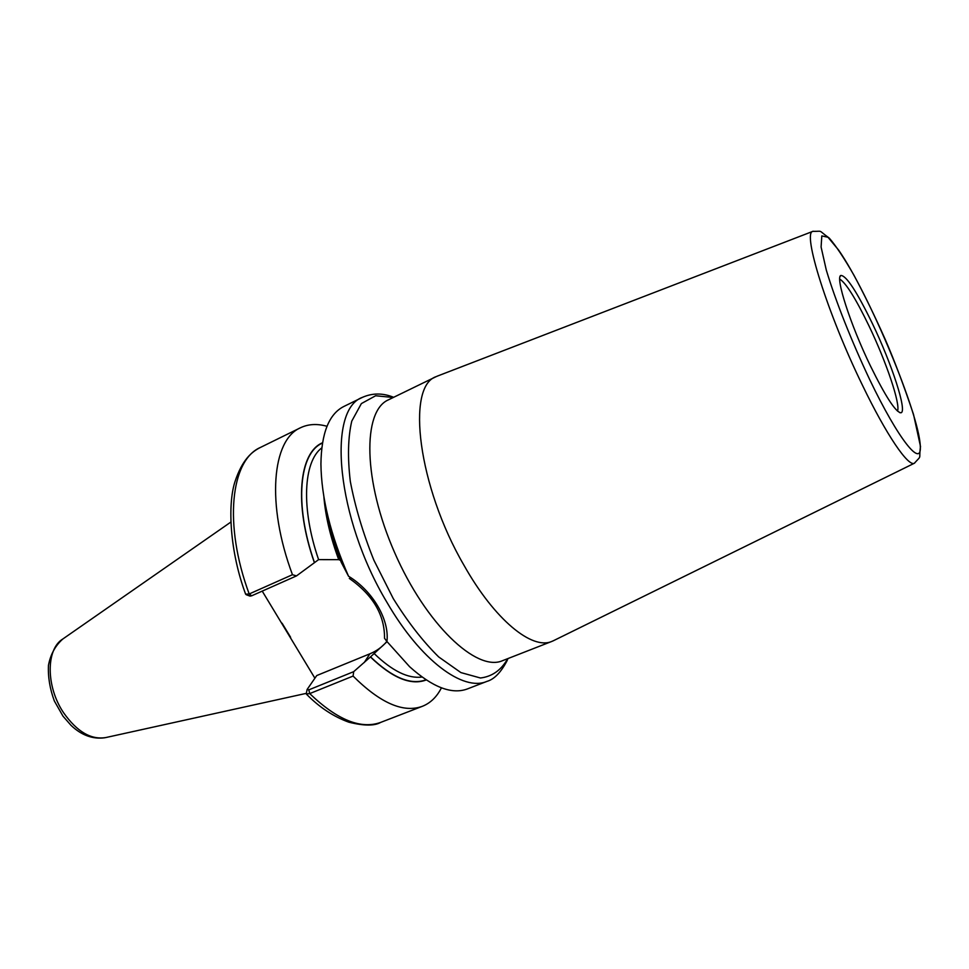 <?xml version="1.0" encoding="UTF-8"?>
<svg xmlns="http://www.w3.org/2000/svg" width="969" height="969" viewBox="0 0 969 969"><rect width="100%" height="100%" fill="white"/><g stroke="black" fill="none" stroke-linecap="round" stroke-linejoin="round"><path stroke-width="1.45" d="M438.012 375.851L436.123 376.65C405.963 386.437 418.027 486.377 463.969 565.254C494.699 619.93 532.199 650.284 551.955 641.369L553.82 640.533M870.392 365.834C885.605 396.733 895.792 412.382 900.952 412.77C907.505 411.898 891.855 363.969 872.439 323.67C856.862 291.621 846.337 275.547 840.874 275.45C835.06 276.904 850.322 324.47 870.392 365.834M897.5 411.11C900.673 404.315 886.163 361.57 868.927 325.778C855.748 298.573 846.022 283.009 839.748 279.108M327.001 426.287C317.178 423.538 308.348 424.022 300.511 427.753C272.047 439.744 266.075 504.098 292.468 574.714L249.19 593.973L245.642 594.203C229.895 551.785 227.461 505.249 234.898 481.896C242.323 459.354 252.061 451.602 260.467 447.424C230.816 460.033 223.379 524.265 249.19 593.973L251.698 595.79L296.49 575.901L292.468 574.714M296.49 575.901L318.595 559.622L338.726 559.646L340.494 560.361M322.495 442.785C299.082 452.462 293.801 504.05 314.222 562.19M314.901 678.203L262.224 591.114M307.04 689.843L306.24 693.974L309.717 693.598L353.079 676.071C380.284 703.143 403.395 713.22 422.387 706.304C430.454 703.082 436.801 696.929 441.44 687.833M387.067 641.672L370.4 656.958C392.397 678.058 411.026 685.725 426.275 679.959M370.4 656.958L353.697 671.662L308.82 689.855L307.1 689.504L316.742 675.55L369.879 653.809C376.662 651.011 382.331 646.88 386.873 641.417M353.079 676.071L353.697 671.662M393.656 397.302C382.9 392.942 372.532 392.942 362.576 397.29L343.801 406.495C329 413.957 321.381 433.131 320.921 464.018C321.369 497.691 330.562 535.094 348.525 576.228L341.258 562.335C334.596 545.135 329.811 528.432 326.916 512.226M349.312 578.42C373.029 595.123 384.766 615.073 384.523 638.268L386.934 641.502C389.586 619.772 372.774 590.872 348.525 576.228M386.934 641.502L409.608 666.708C432.598 687.324 451.857 694.737 467.385 688.935L486.886 681.401C494.093 679.366 500.755 672.595 506.884 661.088L507.974 658.557M246.187 594.7L250.075 596.129L251.698 595.79M282.064 623.2L290.603 637.287M504.146 660.046L502.548 660.676C476.724 672.256 425.839 624.327 394.601 552.524C363.06 480.854 362.382 410.953 388.424 399.846L389.962 399.095M393.269 397.496L375.633 395.752L361.376 403.588L351.771 421.115C347.98 437.407 347.496 457.513 350.318 481.436C355.151 506.884 363.012 533.168 373.913 560.264L393.257 598.576C407.901 622.11 423.041 641.551 438.678 656.921L460.893 672.583L480.467 677.997C491.804 676.604 500.682 670.512 507.114 659.707L507.562 658.714M813.197 231.228L812.894 231.349C802.053 232.124 827.429 313.52 862.422 385.177C886.381 434.96 908.244 466.901 914.361 463.243L914.651 463.097M869.726 379.654C898.566 439.938 922.016 468.73 920.271 445.922C919.012 413.218 868.975 293.716 838.633 250.099L827.998 237.26L821.809 235.915L821.094 247.022L826.291 270.036C835.339 300.22 851.533 341.161 869.726 379.654M308.82 689.855L309.717 693.598C337.273 720.015 360.952 729.596 380.769 722.365C374.506 725.999 363.847 725.938 348.816 722.184C333.481 716.624 319.37 707.297 306.483 694.204M362.576 397.29C326.783 409.499 336.328 518.209 386.97 602.379C420.643 660.604 463.267 691.805 486.886 681.401M323.876 496.794C325.499 516.32 330.441 537.274 338.726 559.646M321.781 447.86C303.37 461.716 300.899 508.35 318.595 559.622M322.447 443.075C299.227 452.874 294.031 504.231 314.307 562.081M364.223 662.554L369.879 653.809M374.252 653.651C392.336 671.057 408.276 678.857 422.06 677.028M370.485 656.825C392.324 677.767 410.844 685.422 426.033 679.79M104.906 737.748C92.806 739.42 81.517 735.289 71.028 725.357L62.985 716.152L54.361 701.011C49.879 688.874 47.905 676.992 48.45 665.364C50.509 654.426 55.318 645.633 62.864 638.971C45.931 648.976 45.797 686.549 63.554 712.712C77.048 731.801 91.195 740.074 105.984 737.518L306.24 693.368M282.694 624.218L290.01 636.294M502.548 660.676L551.955 641.369M388.424 399.846L436.123 376.65M553.093 640.884L914.361 463.243C922.367 454.364 918.564 460.699 920.502 446.479L913.549 414.538C903.944 385.807 894.448 360.638 885.048 339.005C874.656 315.761 864.251 294.443 853.846 275.039C843.938 257.815 835.726 245.484 829.222 238.059C817.049 229.326 823.759 231.53 812.894 231.349L437.249 376.154M899.704 412.624L900.952 412.77M840.123 276.468L840.874 275.45M260.467 447.424L300.511 427.753M380.769 722.365L422.387 706.304M62.864 638.971L230.767 522.134"/></g></svg>
